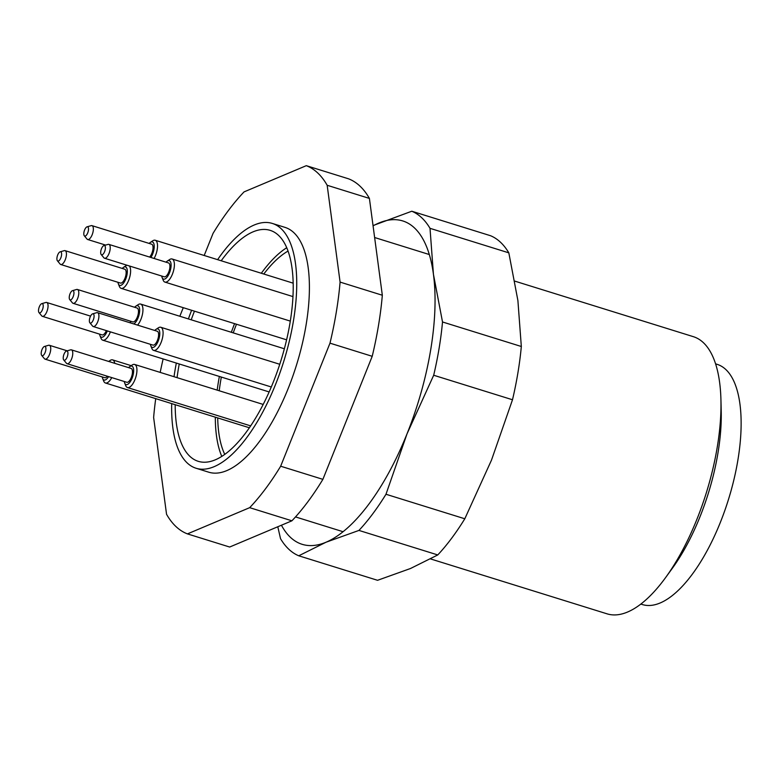 <?xml version="1.0" encoding="UTF-8"?>
<svg xmlns="http://www.w3.org/2000/svg" width="780" height="780" viewBox="0 0 780 780"><rect width="100%" height="100%" fill="white"/><g stroke="black" fill="none" stroke-linecap="round" stroke-linejoin="round"><path stroke-width="1.17" d="M340.09 282.097L382.327 295.24A193.518 78.419 -72.7 0 1 372.216 356.304L329.989 343.161A193.518 78.419 -72.7 0 0 340.09 282.097L327.171 185.279A193.518 78.419 -72.7 0 0 306.296 165.672L348.523 178.805A193.518 78.419 -72.7 0 1 369.408 198.412L382.327 295.24M280.663 466.216L322.891 479.349A193.518 78.419 -72.7 0 1 291.915 520.806L249.678 507.663A193.518 78.419 -72.7 0 0 280.663 466.216L329.989 343.161M155.727 398.639A193.518 78.419 -72.7 0 0 153.631 417.466L166.549 514.283A193.518 78.419 -72.7 0 0 187.434 533.89L229.661 547.033L291.915 520.806M163.127 358.966A193.518 78.419 -72.7 0 0 160.192 372.401M306.296 165.672L244.043 191.899A193.518 78.419 -72.7 0 0 213.067 233.357L204.194 255.479M179.829 316.261L183.271 307.681M249.678 507.663L187.434 533.89M171.707 403.601A128.213 51.948 -72.7 0 0 196.111 468.263L208.777 472.202A128.213 51.948 -72.7 0 0 306.111 324.821A128.213 51.948 -72.7 0 0 284.944 227.36L272.279 223.421A128.213 51.948 -72.7 0 0 217.62 259.662M372.216 356.304L322.891 479.349M369.408 198.412L327.171 185.279M177.06 377.647A120.949 49.013 107.3 0 1 178.288 369.389A120.949 49.013 107.3 0 1 179.244 363.977M191.217 319.81A120.949 49.013 107.3 0 1 194.454 311.161M221.198 260.773A120.949 49.013 107.3 0 1 270.114 230.344A120.949 49.013 107.3 0 1 280.995 360.399A120.949 49.013 107.3 0 1 198.266 461.331A120.949 49.013 107.3 0 1 175.188 404.683M196.111 468.263A128.213 51.948 -72.7 0 0 293.446 320.873A128.213 51.948 -72.7 0 0 272.279 223.421M191.607 310.274A128.213 51.948 -72.7 0 0 188.399 318.932M176.329 363.07A128.213 51.948 -72.7 0 0 174.028 376.711M221.325 377.062A116.113 47.053 -72.7 0 0 220.652 380.933A116.113 47.053 -72.7 0 0 219.229 390.77M217.708 417.914A116.113 47.053 -72.7 0 0 224.767 454.418M288.015 251.082A116.113 47.053 -72.7 0 0 263.796 274.024M236.476 324.236A116.113 47.053 -72.7 0 0 233.22 332.875M217.181 390.136A120.949 49.013 107.3 0 1 218.41 381.878A120.949 49.013 107.3 0 1 219.365 376.457M231.338 332.29A120.949 49.013 107.3 0 1 234.575 323.642M261.319 273.253A120.949 49.013 107.3 0 1 286.709 247.738M221.793 456.427A120.949 49.013 107.3 0 1 215.319 417.173M640.848 604.081L642.398 604.558A125.785 50.973 -72.7 0 0 717.044 530.303A125.785 50.973 -72.7 0 0 736.515 388.177A125.785 50.973 -72.7 0 0 717.122 364.338L715.582 363.851M720.934 399.857L721.217 411.187A128.378 52.026 107.3 0 1 672.341 568.298L665.681 577.473A145.139 58.812 -72.7 0 0 720.934 399.857A145.139 58.812 -72.7 0 0 693.313 336.658L514.829 281.141M430.609 558.938L607.084 613.841A145.139 58.812 -72.7 0 0 665.681 577.473M150.891 257.459A9.672 3.919 -72.7 0 0 151.31 256.786A9.672 3.919 -72.7 0 0 154.206 245.68A9.672 3.919 -72.7 0 0 150.433 242.346A9.672 3.919 -72.7 0 0 149.195 243.438M149.614 257.069A7.254 2.945 -72.7 0 0 150.862 255.372A7.254 2.945 -72.7 0 0 153.017 248.44A7.254 2.945 -72.7 0 0 151.671 244.208L91.972 225.644A7.254 2.945 107.3 0 1 93.327 229.876A7.254 2.945 107.3 0 1 91.162 236.808A7.254 2.945 107.3 0 1 87.662 239.499A7.254 2.945 107.3 0 1 87.019 239.05L84.289 235.755A4.836 1.96 -72.7 0 0 87.058 234.253A4.836 1.96 -72.7 0 0 88.52 229.096A4.836 1.96 -72.7 0 0 87.067 226.824A4.836 1.96 -72.7 0 0 84.289 230.851A4.836 1.96 -72.7 0 0 84.289 235.755M150.433 242.346L152.773 240.796A12.1 4.904 107.3 0 1 155.22 240.25A12.1 4.904 107.3 0 1 154.099 258.463M87.067 226.824L91.182 225.654A7.254 2.945 107.3 0 1 91.972 225.644M117.975 282.302A9.672 3.919 -72.7 0 0 118.365 283.91A9.672 3.919 -72.7 0 0 124.4 281.794A9.672 3.919 -72.7 0 0 127.306 270.689A9.672 3.919 -72.7 0 0 123.523 267.345A9.672 3.919 -72.7 0 0 122.284 268.447M60.752 264.508L120.452 283.072A7.254 2.945 -72.7 0 0 123.952 280.381A7.254 2.945 -72.7 0 0 126.116 273.448A7.254 2.945 -72.7 0 0 124.761 269.217L65.062 250.643A7.254 2.945 107.3 0 1 66.417 254.875A7.254 2.945 107.3 0 1 64.252 261.807A7.254 2.945 107.3 0 1 60.752 264.508A7.254 2.945 107.3 0 1 60.109 264.049L57.389 260.754A4.836 1.96 -72.7 0 0 60.148 259.262A4.836 1.96 -72.7 0 0 61.61 254.095A4.836 1.96 -72.7 0 0 60.167 251.823A4.836 1.96 -72.7 0 0 57.379 255.859A4.836 1.96 -72.7 0 0 57.389 260.754M129.344 265.96A12.1 4.904 107.3 0 1 126.955 283.861A12.1 4.904 107.3 0 1 121.124 288.346A12.1 4.904 107.3 0 1 119.418 286.514L118.365 283.91M123.523 267.345L125.863 265.805A12.1 4.904 107.3 0 1 127.052 265.249M60.167 251.823L64.272 250.653A7.254 2.945 107.3 0 1 65.062 250.643M161.752 276.042A9.672 3.919 -72.7 0 0 162.152 277.651A9.672 3.919 -72.7 0 0 168.178 275.525A9.672 3.919 -72.7 0 0 171.083 264.42A9.672 3.919 -72.7 0 0 167.3 261.085A9.672 3.919 -72.7 0 0 166.062 262.187M104.539 258.238L164.229 276.812A7.254 2.945 -72.7 0 0 167.729 274.121A7.254 2.945 -72.7 0 0 169.894 267.179A7.254 2.945 -72.7 0 0 168.538 262.957L108.849 244.384A7.254 2.945 107.3 0 1 110.204 248.615A7.254 2.945 107.3 0 1 108.04 255.548A7.254 2.945 107.3 0 1 104.539 258.238A7.254 2.945 107.3 0 1 103.886 257.79L101.166 254.494A4.836 1.96 -72.7 0 0 103.935 253.003A4.836 1.96 -72.7 0 0 105.397 247.835A4.836 1.96 -72.7 0 0 103.945 245.564A4.836 1.96 -72.7 0 0 101.166 249.59A4.836 1.96 -72.7 0 0 101.166 254.494M167.3 261.085L169.64 259.545A12.1 4.904 107.3 0 1 172.088 258.989A12.1 4.904 107.3 0 1 174.349 266.038A12.1 4.904 107.3 0 1 170.742 277.602A12.1 4.904 107.3 0 1 164.902 282.087A12.1 4.904 107.3 0 1 163.205 280.244L162.152 277.651M103.945 245.564L108.059 244.393A7.254 2.945 107.3 0 1 108.849 244.384M99.587 334.132A9.672 3.919 -72.7 0 0 99.986 335.741A9.672 3.919 -72.7 0 0 106.012 333.616A9.672 3.919 -72.7 0 0 107.328 330.915M41.779 303.644A4.836 1.96 -72.7 0 0 39 307.681A4.836 1.96 -72.7 0 0 39 312.585A4.836 1.96 -72.7 0 0 41.769 311.084A4.836 1.96 -72.7 0 0 43.232 305.926A4.836 1.96 -72.7 0 0 41.779 303.644L45.893 302.474A7.254 2.945 107.3 0 1 46.683 302.474A7.254 2.945 107.3 0 1 48.038 306.696A7.254 2.945 107.3 0 1 45.874 313.638A7.254 2.945 107.3 0 1 42.373 316.329L102.063 334.903A7.254 2.945 -72.7 0 0 105.563 332.202A7.254 2.945 -72.7 0 0 106.372 330.613M110.389 331.861A12.1 4.904 107.3 0 1 108.576 335.683A12.1 4.904 107.3 0 1 102.736 340.177A12.1 4.904 107.3 0 1 101.039 338.335L99.986 335.741M42.373 316.329A7.254 2.945 107.3 0 1 41.72 315.88L39 312.585M133.751 323.934A9.672 3.919 -72.7 0 0 136.734 320.609A9.672 3.919 -72.7 0 0 139.639 309.504A9.672 3.919 -72.7 0 0 135.857 306.169A9.672 3.919 -72.7 0 0 134.618 307.271M130.309 321.126A9.672 3.919 -72.7 0 0 130.708 322.735A9.672 3.919 -72.7 0 0 130.835 323.027L130.708 322.735M73.096 303.322L132.785 321.896A7.254 2.945 -72.7 0 0 136.285 319.205A7.254 2.945 -72.7 0 0 138.45 312.263A7.254 2.945 -72.7 0 0 137.095 308.041L77.405 289.468A7.254 2.945 107.3 0 1 78.76 293.699A7.254 2.945 107.3 0 1 76.596 300.631A7.254 2.945 107.3 0 1 73.096 303.322A7.254 2.945 107.3 0 1 72.442 302.874L69.722 299.578A4.836 1.96 -72.7 0 0 72.491 298.087A4.836 1.96 -72.7 0 0 73.954 292.919A4.836 1.96 -72.7 0 0 72.501 290.648A4.836 1.96 -72.7 0 0 69.722 294.674A4.836 1.96 -72.7 0 0 69.722 299.578M135.857 306.169L138.197 304.629A12.1 4.904 107.3 0 1 140.644 304.073A12.1 4.904 107.3 0 1 142.896 311.123A12.1 4.904 107.3 0 1 139.298 322.686A12.1 4.904 107.3 0 1 137.572 325.114M72.501 290.648L76.615 289.477A7.254 2.945 107.3 0 1 77.405 289.468M110.536 362.017A9.672 3.919 -72.7 0 0 108.888 361.51M102.278 376.935A9.672 3.919 -72.7 0 0 102.667 378.544A9.672 3.919 -72.7 0 0 108.586 376.613M44.46 346.456A4.836 1.96 -72.7 0 0 41.681 350.493A4.836 1.96 -72.7 0 0 41.681 355.387A4.836 1.96 -72.7 0 0 44.45 353.896A4.836 1.96 -72.7 0 0 45.913 348.728A4.836 1.96 -72.7 0 0 44.46 346.456L48.575 345.286A7.254 2.945 107.3 0 1 49.364 345.277A7.254 2.945 107.3 0 1 50.72 349.508A7.254 2.945 107.3 0 1 48.555 356.44A7.254 2.945 107.3 0 1 45.055 359.141L104.754 377.705A7.254 2.945 -72.7 0 0 107.406 376.252M111.755 377.608A12.1 4.904 107.3 0 1 111.257 378.495A12.1 4.904 107.3 0 1 105.427 382.99A12.1 4.904 107.3 0 1 103.72 381.147L102.667 378.544M108.644 361.433L110.165 360.438A12.1 4.904 107.3 0 1 112.612 359.882A12.1 4.904 107.3 0 1 114.748 363.334M45.055 359.141A7.254 2.945 107.3 0 1 44.411 358.683L41.681 355.387M150.442 344.321A9.672 3.919 -72.7 0 0 150.842 345.93A9.672 3.919 -72.7 0 0 156.877 343.814A9.672 3.919 -72.7 0 0 159.773 332.709A9.672 3.919 -72.7 0 0 156 329.365A9.672 3.919 -72.7 0 0 154.762 330.466M93.23 326.527L152.919 345.091A7.254 2.945 -72.7 0 0 156.429 342.401A7.254 2.945 -72.7 0 0 158.584 335.468A7.254 2.945 -72.7 0 0 157.238 331.237L97.539 312.663A7.254 2.945 107.3 0 1 98.894 316.894A7.254 2.945 107.3 0 1 96.73 323.827A7.254 2.945 107.3 0 1 93.23 326.527A7.254 2.945 107.3 0 1 92.586 326.069L89.856 322.774A4.836 1.96 -72.7 0 0 92.625 321.282A4.836 1.96 -72.7 0 0 94.087 316.115A4.836 1.96 -72.7 0 0 92.635 313.843A4.836 1.96 -72.7 0 0 89.856 317.879A4.836 1.96 -72.7 0 0 89.856 322.774M156 329.365L158.34 327.824A12.1 4.904 107.3 0 1 160.787 327.269A12.1 4.904 107.3 0 1 163.04 334.318A12.1 4.904 107.3 0 1 159.432 345.881A12.1 4.904 107.3 0 1 153.601 350.376A12.1 4.904 107.3 0 1 151.895 348.533L150.842 345.93M92.635 313.843L96.749 312.673A7.254 2.945 107.3 0 1 97.539 312.663M124.303 381.508A9.672 3.919 -72.7 0 0 124.693 383.116A9.672 3.919 -72.7 0 0 130.728 380.991A9.672 3.919 -72.7 0 0 133.633 369.886A9.672 3.919 -72.7 0 0 129.851 366.551A9.672 3.919 -72.7 0 0 128.612 367.643M67.08 363.704L126.779 382.278A7.254 2.945 -72.7 0 0 130.28 379.577A7.254 2.945 -72.7 0 0 132.444 372.645A7.254 2.945 -72.7 0 0 131.089 368.413L71.399 349.849A7.254 2.945 107.3 0 1 72.745 354.081A7.254 2.945 107.3 0 1 70.58 361.013A7.254 2.945 107.3 0 1 67.08 363.704A7.254 2.945 107.3 0 1 66.436 363.256L63.716 359.96A4.836 1.96 -72.7 0 0 66.476 358.459A4.836 1.96 -72.7 0 0 67.938 353.301A4.836 1.96 -72.7 0 0 66.495 351.019A4.836 1.96 -72.7 0 0 63.706 355.056A4.836 1.96 -72.7 0 0 63.716 359.96M129.851 366.551L132.191 365.001A12.1 4.904 107.3 0 1 134.638 364.455A12.1 4.904 107.3 0 1 136.89 371.504A12.1 4.904 107.3 0 1 133.292 383.058A12.1 4.904 107.3 0 1 127.452 387.553A12.1 4.904 107.3 0 1 125.746 385.71L124.693 383.116M66.495 351.019L70.6 349.859A7.254 2.945 107.3 0 1 71.399 349.849M281.434 525.223A169.328 68.62 -72.7 0 0 326.03 542.227A169.328 68.62 -72.7 0 0 407.014 433.875A169.328 68.62 -72.7 0 0 433.436 274.277L442.514 321.974L521.323 346.495L517.9 300.553L508.823 252.847L430.014 228.326L433.436 274.277A169.328 68.62 -72.7 0 0 378.865 223.031A169.328 68.62 -72.7 0 0 373.064 225.868M442.514 321.974A181.428 73.515 107.3 0 1 433.69 375.248L407.014 433.875L385.983 494.257L464.802 518.778L491.478 460.151L512.499 399.76L433.69 375.248M512.499 399.76A181.428 73.515 -72.7 0 0 521.323 346.495M437.765 554.941L358.956 530.419L326.03 542.227L298.75 555.789L377.559 580.3L410.494 568.503L437.765 554.941A181.428 73.515 -72.7 0 0 464.802 518.778M385.983 494.257A181.428 73.515 107.3 0 1 358.956 530.419M298.75 555.789A181.428 73.515 107.3 0 1 280.537 538.688L277.797 526.754M508.823 252.847A181.428 73.515 -72.7 0 0 490.61 235.745L411.801 211.224A181.428 73.515 107.3 0 1 430.014 228.326M373.025 225.576L411.801 211.224M429.302 254.534L374.624 237.52M343.083 531.716L295.513 516.916M293.144 283.16L155.22 240.25M105.612 245.086L87.662 239.499M286.591 339.827L121.124 288.346M292.939 296.585L172.088 258.989M290.287 321.097L164.902 282.087M269.149 391.94L102.736 340.177M90.568 316.124L46.683 302.474M284.349 348.777L140.644 304.073M131.186 365.664L112.612 359.882M249.395 427.772L105.427 382.99M67.187 350.825L49.364 345.277M279.757 364.279L160.787 327.269M271.303 386.987L153.601 350.376M263.192 404.44L134.638 364.455M250.682 425.89L127.452 387.553"/></g></svg>
